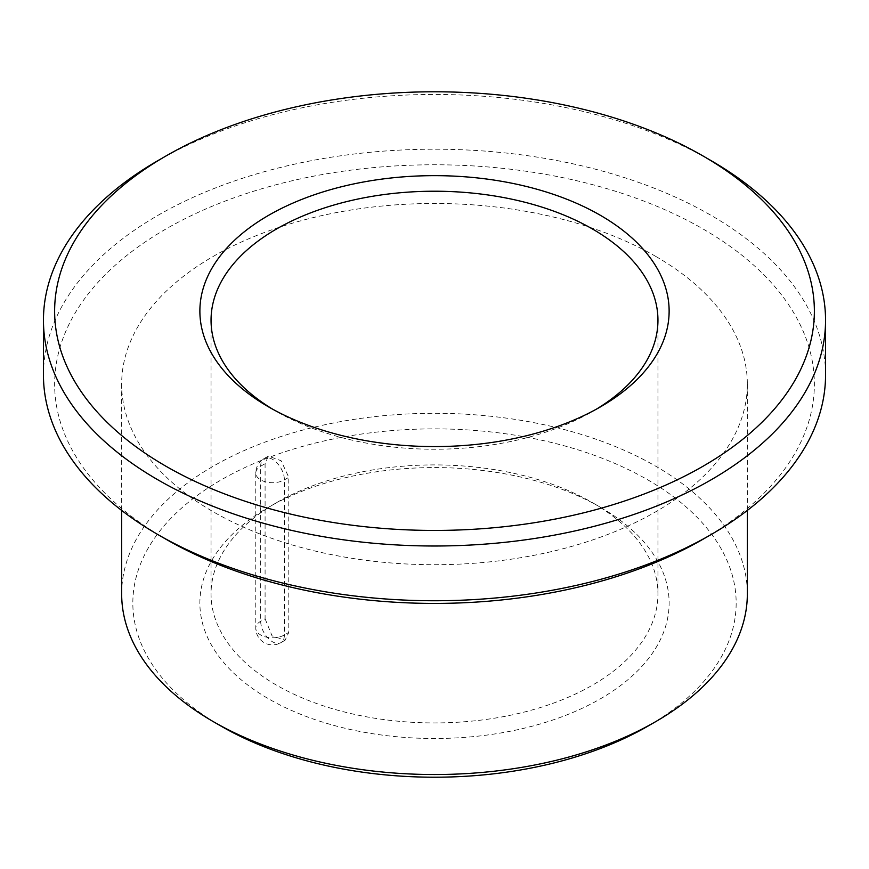 <?xml version="1.0" encoding="UTF-8"?>
<svg xmlns="http://www.w3.org/2000/svg" width="869" height="869" viewBox="0 0 869 869"><rect width="100%" height="100%" fill="white"/><g stroke="black" fill="none" stroke-linecap="round" stroke-linejoin="round"><path stroke-width="0.65" stroke-dasharray="4.34 3.26" d="M265.088 618.75L272.03 635.815L285.097 640.225L288.79 632.426L288.79 477.342L281.089 460.711L268.336 456.116L265.088 463.666L265.088 618.75L260.689 621.281A16.761 9.678 -0 0 0 255.779 628.124A16.761 9.678 -0 0 0 260.689 634.967A16.761 9.678 -0 0 0 284.391 634.967L288.79 632.426M596.362 409.18A223.452 129.014 180 0 1 592.506 411.461A223.452 129.014 180 0 1 276.494 411.461A223.452 129.014 180 0 1 272.638 409.18M600.414 507.257L600.414 507.257A234.63 135.466 180 0 1 600.403 698.828A234.63 135.466 180 0 1 268.597 698.828A234.63 135.466 180 0 1 268.586 507.257A234.63 135.466 180 0 1 600.414 507.257L592.506 502.695A223.452 129.014 180 0 1 657.952 593.918A223.452 129.014 180 0 1 434.5 722.932A223.452 129.014 180 0 1 211.048 593.918A223.452 129.014 180 0 1 276.494 502.695A223.452 129.014 180 0 1 592.506 502.695L600.414 507.257M157.984 160.591A391.05 225.766 180 0 1 711.016 160.591M43.45 374.973A391.05 225.766 180 0 1 284.847 166.392A391.05 225.766 180 0 1 711.016 215.327A391.05 225.766 180 0 1 825.55 374.973M165.881 539.171A379.872 219.325 180 0 1 165.892 229.014A379.872 219.325 180 0 1 703.119 229.014A379.872 219.325 180 0 1 703.119 539.171M655.715 256.377A312.84 180.622 180 0 1 747.34 384.098A312.84 180.622 180 0 1 434.5 564.709A312.84 180.622 180 0 1 121.66 384.098A312.84 180.622 180 0 1 314.784 217.228A312.84 180.622 180 0 1 655.715 256.377M121.66 593.918A312.84 180.622 180 0 1 314.784 427.048A312.84 180.622 180 0 1 655.715 466.197A312.84 180.622 180 0 1 747.34 593.918M221.182 726.191A301.662 174.169 180 0 1 221.193 479.884A301.662 174.169 180 0 1 647.807 479.884A301.662 174.169 180 0 1 647.818 726.191M268.336 456.116L264.165 458.528A16.761 16.761 0 0 0 255.779 473.04A16.761 9.678 -0 0 1 260.689 466.197A16.761 9.678 60 0 1 264.165 458.528A16.761 9.678 60 0 1 277.081 463.014A16.761 9.678 60 0 1 284.391 479.884L284.391 634.967A16.761 9.678 60 0 1 280.926 642.636A16.761 9.678 60 0 1 268.01 638.15A16.761 9.678 60 0 1 260.689 621.281L260.689 466.197L265.088 463.666M285.097 640.225L280.926 642.636A16.761 16.761 0 0 1 255.779 628.124L255.779 473.04A16.761 9.678 -0 0 0 260.689 479.884A16.761 9.678 -0 0 0 284.391 479.884L288.79 477.342M592.506 411.461L600.414 406.898M276.494 411.461L268.586 406.898M276.494 502.695L268.586 507.257M211.048 320.237L211.048 593.918M657.952 320.237L657.952 593.918M121.66 384.098L121.66 510.44M747.34 384.098L747.34 510.44"/><path stroke-width="1.3" d="M272.638 409.18A223.452 129.014 180 0 1 211.048 320.237A223.452 129.014 180 0 1 348.99 201.043A223.452 129.014 180 0 1 592.506 229.014A223.452 129.014 180 0 1 657.952 320.237A223.452 129.014 180 0 1 596.362 409.18M600.414 215.327A234.63 135.466 180 0 1 600.414 406.898A234.63 135.466 180 0 1 268.586 406.898A234.63 135.466 180 0 1 268.597 215.327A234.63 135.466 180 0 1 600.414 215.327M711.016 160.591L703.119 156.029A379.872 219.325 180 0 1 703.108 466.197A379.872 219.325 180 0 1 165.892 466.197A379.872 219.325 180 0 1 165.881 156.029A379.872 219.325 180 0 1 703.119 156.029L711.016 160.591A391.05 225.766 180 0 1 825.55 320.237A391.05 225.766 180 0 1 434.5 546.004A391.05 225.766 180 0 1 43.45 320.237A391.05 225.766 180 0 1 157.984 160.591L165.881 156.029M825.55 320.237L825.55 374.973A391.05 225.766 180 0 1 711.016 534.62A391.05 225.766 180 0 1 157.984 534.62A391.05 225.766 180 0 1 43.45 374.973L43.45 320.237M711.016 534.62L703.119 539.171A379.872 219.325 180 0 1 165.881 539.171L157.984 534.62M747.34 510.44L747.34 593.918A312.84 180.622 180 0 1 655.715 721.628A312.84 180.622 180 0 1 213.285 721.628A312.84 180.622 180 0 1 121.66 593.918L121.66 510.44M655.715 721.628L647.818 726.191A301.662 174.169 180 0 1 221.182 726.191L213.285 721.628"/></g></svg>
